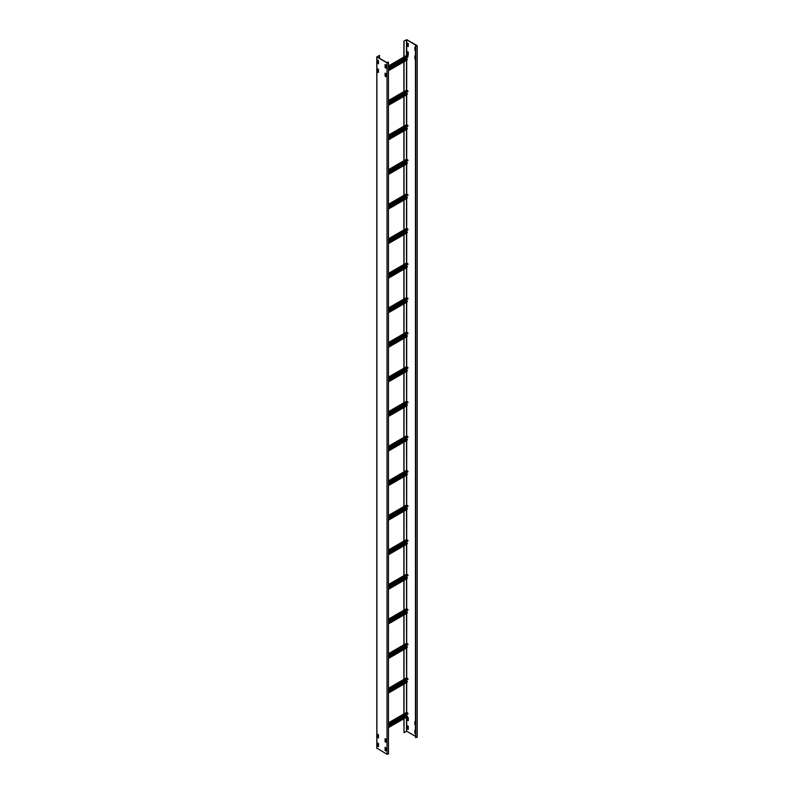 <?xml version="1.0" encoding="UTF-8"?>
<svg xmlns="http://www.w3.org/2000/svg" width="794" height="794" viewBox="0 0 794 794"><rect width="100%" height="100%" fill="white"/><g stroke="black" fill="none" stroke-linecap="round" stroke-linejoin="round"><path stroke-width="1.19" d="M416.999 737.04L415.47 737.537L415.47 46.072L416.999 45.893L406.687 39.789L403.888 41.109L406.836 39.7L416.959 45.546L415.47 46.072M404.037 718.63L404.037 732.664L403.888 718.719M404.037 732.664L406.687 731.254L406.687 717.101M415.47 736.326L406.687 731.254M415.47 50.796L414.865 50.33L414.865 47.332L415.47 47.561M415.47 59.431L414.865 58.974L414.865 55.977L415.47 56.205M407.481 725.776L408.285 726.351L408.255 729.418L407.382 728.832L407.382 725.835M415.47 724.972L414.865 724.505L414.865 721.518L415.47 721.746M415.47 733.616L414.865 733.15L414.865 730.152L415.47 730.391M408.185 55.233L407.382 54.657L407.411 51.59L408.285 52.176L408.285 55.173M407.481 717.131L408.285 717.707L408.255 720.773L407.382 720.188L407.382 717.19M408.185 46.588L407.382 46.012L407.411 42.945L408.285 43.531L408.285 46.528M415.014 730.133L415.47 733.438M407.53 51.63L407.53 54.568L408.285 55.114M407.53 42.985L407.53 45.923L408.285 46.469M407.53 717.161L407.53 720.098L408.285 720.644M415.014 721.488L415.47 724.793M407.53 725.805L407.53 728.743L408.285 729.289M415.014 55.947L415.47 59.262M415.014 47.303L415.47 50.617M403.888 41.109L403.888 57.049M403.888 61.823L403.888 91.618M403.888 96.402L403.888 126.196M403.888 130.97L403.888 160.765M403.888 165.549L403.888 195.334M403.888 200.118L403.888 229.913M403.888 234.696L403.888 264.481M403.888 269.265L403.888 299.06M403.888 303.834L403.888 333.629M403.888 338.413L403.888 368.208M403.888 372.982L403.888 402.776M403.888 407.56L403.888 437.355M403.888 442.129L403.888 471.924M403.888 476.708L403.888 506.493M403.888 511.276L403.888 541.071M403.888 545.855L403.888 575.64M403.888 580.424L403.888 610.219M403.888 615.003L403.888 644.788M403.888 649.571L403.888 679.366M403.888 684.14L403.888 713.935M404.037 41.199L404.037 56.96M404.037 61.743L404.037 91.528M404.037 96.312L404.037 126.107M404.037 130.891L404.037 160.676M404.037 165.46L404.037 195.255M404.037 200.028L404.037 229.823M404.037 234.607L404.037 264.402M404.037 269.176L404.037 298.971M404.037 303.755L404.037 333.549M404.037 338.323L404.037 368.118M404.037 372.902L404.037 402.836M404.037 407.471L404.037 437.405M404.037 442.05L404.037 471.983M404.037 476.618L404.037 506.552M404.037 511.187L404.037 541.131M404.037 545.766L404.037 575.7M404.037 580.335L404.037 610.278M404.037 614.913L404.037 644.847M404.037 649.482L404.037 679.416M404.037 684.061L404.037 713.995M379.482 58.309L379.482 55.372L377.041 56.9L387.174 62.746L388.256 62.488L387.919 61.972L388.464 62.488L388.464 753.953L387.025 754.3L376.892 748.166M379.482 55.372L376.892 56.989L387.025 62.835L388.464 62.488M387.77 62.845L387.77 62.061M385.229 747.333L385.229 750.27L385.973 750.816M385.229 738.688L385.229 741.626L385.973 742.172M377.736 60.185L377.736 63.123L378.49 63.669M385.229 73.147L385.229 76.085L385.973 76.631M385.229 64.503L385.229 67.44L385.973 67.996M377.736 734.361L377.736 737.298L378.49 737.844M377.736 68.83L377.736 71.768L378.49 72.314M377.736 743.005L377.736 745.943L378.49 746.489M385.973 65.048L385.944 68.115L385.08 67.53L385.08 64.532L385.973 65.048M377.686 734.331L378.49 734.907L378.46 737.973L377.587 737.388L377.587 734.39M378.391 746.608L377.587 746.032L377.616 742.966L378.49 743.551L378.49 746.549M378.49 69.376L378.391 72.433L377.587 71.857L377.587 68.86L378.49 69.376M385.874 76.75L385.08 76.174L385.11 73.117L385.973 73.693L385.973 76.69M377.686 60.155L378.49 60.731L378.46 63.788L377.587 63.212L377.587 60.215M385.874 742.291L385.08 741.705L385.11 738.648L385.973 739.234L385.973 742.231M385.874 750.926L385.08 750.35L385.11 747.293L385.973 747.879L385.973 750.876M388.464 68.224L407.977 56.96L406.568 55.501L388.464 65.952M406.558 59.57L405.942 58.945L406.349 57.902M388.464 70.011L407.491 59.203L388.464 70.18M388.464 70.587L407.491 59.203M378.49 72.185L377.736 72.294M388.464 102.793L407.977 91.528L406.568 90.069L388.464 100.52M406.558 94.139L405.942 93.513L406.349 92.471M388.464 104.58L407.491 93.771L388.464 104.758M388.464 105.155L407.491 93.771M388.464 137.372L407.977 126.107L406.568 124.638L388.464 135.099M406.558 128.717L405.942 128.092L406.349 127.05M388.464 139.158L407.491 128.35L388.464 139.327M388.464 139.734L407.491 128.35M388.464 171.941L407.977 160.676L406.568 159.217L388.464 169.668M406.558 163.286L405.942 162.661L406.349 161.619M388.464 173.727L407.491 162.919L388.464 173.906M388.464 174.303L407.491 162.919M388.464 206.519L407.977 195.255L406.568 193.786L388.464 204.237M406.558 197.865L405.942 197.24L406.349 196.197M388.464 208.306L407.491 197.498L388.464 208.475M388.464 208.882L407.491 197.498M388.464 241.088L407.977 229.823L406.568 228.364L388.464 238.815M406.558 232.434L405.942 231.808L406.349 230.766M388.464 242.875L407.491 232.066L388.464 243.053M388.464 243.45L407.491 232.066M388.464 275.667L407.977 264.402L406.568 262.933L388.464 273.384M406.558 267.002L405.942 266.377L406.349 265.345M388.464 277.453L407.491 266.635L388.464 277.622M388.464 278.029L407.491 266.635M388.464 310.236L407.977 298.971L406.568 297.512L388.464 307.963M406.558 301.581L405.942 300.956L406.349 299.914M388.464 312.022L407.491 301.214L388.464 312.191M388.464 312.598L407.491 301.214M388.464 344.814L407.977 333.54L406.568 332.081L388.464 342.532M406.558 336.15L405.942 335.525L406.349 334.492M388.464 346.601L407.491 335.783L388.464 346.77M388.464 347.177L407.491 335.783M388.464 379.383L407.977 368.118L406.568 366.659L388.464 377.11M406.558 370.729L405.942 370.103L406.349 369.061M388.464 381.17L407.491 370.361L388.464 381.338M388.464 381.745L407.491 370.361M388.464 413.952L407.977 402.687L406.568 401.228L388.464 411.679M406.488 371.483L406.568 401.228M406.558 405.297L405.942 404.672L406.349 403.63M388.464 415.738L407.491 404.93L388.464 415.917M388.464 416.314L407.491 404.93M388.464 448.531L407.977 437.266L406.568 435.807L388.464 446.258M406.488 406.062L406.568 435.807M406.558 439.876L405.942 439.251L406.349 438.209M388.464 450.317L407.491 439.509L388.464 450.486M388.464 450.893L407.491 439.509M388.464 483.099L407.977 471.834L406.568 470.376L388.464 480.827M406.488 440.63L406.568 470.376M406.558 474.445L405.942 473.82L406.349 472.777M388.464 484.886L407.491 474.078L388.464 485.065M388.464 485.462L407.491 474.078M388.464 517.678L407.977 506.413L406.568 504.944L388.464 515.405M406.488 475.209L406.568 504.944M406.558 509.023L405.942 508.398L406.349 507.356M388.464 519.465L407.491 508.656L388.464 519.633M388.464 520.04L407.491 508.656M388.464 552.247L407.977 540.982L406.568 539.523L388.464 549.974M406.488 509.778L406.568 539.523M406.558 543.592L405.942 542.967L406.349 541.925M388.464 554.033L407.491 543.225L388.464 554.212M388.464 554.609L407.491 543.225M388.464 586.826L407.977 575.561L406.568 574.092L388.464 584.543M406.488 544.356L406.568 574.092M406.558 578.171L405.942 577.536L406.349 576.504M388.464 588.612L407.491 577.794L388.464 588.781M388.464 589.188L407.491 577.794M388.464 621.394L407.977 610.129L406.568 608.67L388.464 619.121M406.488 578.925L406.568 608.67M406.558 612.74L405.942 612.114L406.349 611.072M388.464 623.181L407.491 612.373L388.464 623.359M388.464 623.756L407.491 612.373M388.464 655.973L407.977 644.698L406.568 643.239L388.464 653.69M406.488 613.504L406.568 643.239M406.558 647.309L405.942 646.683L406.349 645.651M388.464 657.76L407.491 646.941L388.464 657.928M388.464 658.335L407.491 646.941M388.464 690.542L407.977 679.277L406.568 677.818L388.464 688.269M406.488 648.073L406.568 677.818M406.558 681.887L405.942 681.262L406.349 680.22M388.464 692.328L407.491 681.52L388.464 692.497M388.464 692.904L407.491 681.52M388.464 725.111L407.977 713.846L406.568 712.387L388.464 722.838M406.488 682.641L406.568 712.387M406.558 716.456L405.942 715.831L406.349 714.799M388.464 726.897L407.491 716.089L388.464 727.076M388.464 727.483L407.491 716.089M416.81 45.635L416.81 46.151M406.687 716.386L406.687 714.6M406.687 712.367L406.687 682.532M406.687 681.808L406.687 680.021M406.687 677.798L406.687 647.954M406.687 647.239L406.687 645.453M406.687 643.229L406.687 613.385M406.687 612.66L406.687 610.884M406.687 608.651L406.687 578.816M406.687 578.092L406.687 576.305M406.687 574.082L406.687 544.237M406.687 543.523L406.687 541.736M406.687 539.503L406.687 509.669M406.687 508.944L406.687 507.158M406.687 504.934L406.687 475.09M406.687 474.375L406.687 472.589M406.687 470.356L406.687 440.521M406.687 439.797L406.687 438.01M406.687 435.787L406.687 405.942M406.687 405.228L406.687 403.441M406.687 401.208L406.687 371.374M406.687 370.649L406.687 368.863M406.687 366.639L406.687 336.795M406.687 336.08L406.687 334.294M406.687 332.061L406.687 302.226M406.687 301.502L406.687 299.715M406.687 297.492L406.687 267.647M406.687 266.933L406.687 265.146M406.687 262.923L406.687 233.079M406.687 232.364L406.687 230.578M406.687 228.344L406.687 198.51M406.687 197.785L406.687 195.999M406.687 193.776L406.687 163.931M406.687 163.217L406.687 161.43M406.687 159.197L406.687 129.362M406.687 128.638L406.687 126.851M406.687 124.628L406.687 94.784M406.687 94.069L406.687 92.283M406.687 90.05L406.687 60.215M406.687 59.49L406.687 57.704M406.687 55.481L406.687 39.789M406.488 39.789L406.488 55.55M406.488 57.823L406.488 59.53M406.488 60.324L406.488 90.119M406.488 92.392L406.488 94.099M406.488 94.903L406.488 124.698M406.488 126.971L406.488 128.678M406.488 129.472L406.488 159.266M406.488 161.539L406.488 163.246M406.488 164.05L406.488 193.835M406.488 196.118L406.488 197.815M406.488 198.619L406.488 228.414M406.488 230.687L406.488 232.394M406.488 233.198L406.488 262.983M406.488 265.265L406.488 266.963M406.488 267.767L406.488 297.561M406.488 299.834L406.488 301.541M406.488 302.345L406.488 332.13M406.488 334.413L406.488 336.11M406.488 336.914L406.488 366.709M406.488 368.982L406.488 370.689M406.488 403.551L406.488 405.258M406.488 438.129L406.488 439.836M406.488 472.698L406.488 474.405M406.488 507.277L406.488 508.984M406.488 541.845L406.488 543.553M406.488 576.424L406.488 578.121M406.488 610.993L406.488 612.7M406.488 645.572L406.488 647.269M406.488 680.14L406.488 681.848M406.488 714.709L406.488 716.416M406.488 717.22L406.488 731.254M415.768 46.241L415.768 737.705M388.067 62.23L388.067 62.746M387.025 62.835L387.025 754.3M376.892 748.454L376.892 56.989M405.942 58.945L388.464 69.028M388.464 69.376L406.002 59.252M388.464 66.091L406.786 55.52M407.679 56.037L388.464 67.133M388.464 67.818L407.977 56.553M405.942 93.513L388.464 103.607M388.464 103.945L406.002 93.821M388.464 100.669L406.786 90.089M407.679 90.605L388.464 101.701M388.464 102.396L407.977 91.131M405.942 128.092L388.464 138.176M388.464 138.523L406.002 128.4M388.464 135.238L406.786 124.668M407.679 125.184L388.464 136.28M388.464 136.965L407.977 125.7M405.942 162.661L388.464 172.755M388.464 173.092L406.002 162.969M388.464 169.807L406.786 159.237M407.679 159.753L388.464 170.849M388.464 171.544L407.977 160.279M405.942 197.24L388.464 207.323M388.464 207.671L406.002 197.547M388.464 204.386L406.786 193.805M407.679 194.332L388.464 205.418M388.464 206.112L407.977 194.848M405.942 231.808L388.464 241.892M388.464 242.239L406.002 232.116M388.464 238.954L406.786 228.384M407.679 228.9L388.464 239.996M388.464 240.691L407.977 229.416M405.942 266.377L388.464 276.471M388.464 276.818L406.002 266.695M388.464 273.533L406.786 262.953M407.679 263.479L388.464 274.565M388.464 275.26L407.977 263.995M405.942 300.956L388.464 311.04M388.464 311.387L406.002 301.263M388.464 308.102L406.786 297.532M407.679 298.048L388.464 309.144M388.464 309.829L407.977 298.564M405.942 335.525L388.464 345.618M388.464 345.966L406.002 335.832M388.464 342.68L406.786 332.1M407.679 332.626L388.464 343.713M388.464 344.407L407.977 333.143M405.942 370.103L388.464 380.187M388.464 380.534L406.002 370.411M388.464 377.249L406.786 366.679M407.679 367.195L388.464 378.291M388.464 378.976L407.977 367.711M405.942 404.672L388.464 414.766M388.464 415.113L406.002 404.98M388.464 411.828L406.786 401.248M407.679 401.764L388.464 412.86M388.464 413.555L407.977 402.29M405.942 439.251L388.464 449.335M388.464 449.682L406.002 439.558M388.464 446.397L406.786 435.827M407.679 436.343L388.464 447.439M388.464 448.124L407.977 436.859M405.942 473.82L388.464 483.913M388.464 484.251L406.002 474.127M388.464 480.975L406.786 470.395M407.679 470.911L388.464 482.008M388.464 482.702L407.977 471.438M405.942 508.398L388.464 518.482M388.464 518.829L406.002 508.706M388.464 515.544L406.786 504.974M407.679 505.49L388.464 516.576M388.464 517.271L407.977 506.006M405.942 542.967L388.464 553.061M388.464 553.398L406.002 543.275M388.464 550.113L406.786 539.543M407.679 540.059L388.464 551.155M388.464 551.85L407.977 540.575M405.942 577.536L388.464 587.629M388.464 587.977L406.002 577.853M388.464 584.692L406.786 574.112M407.679 574.638L388.464 585.724M388.464 586.419L407.977 575.154M405.942 612.114L388.464 622.198M388.464 622.546L406.002 612.422M388.464 619.26L406.786 608.69M407.679 609.206L388.464 620.303M388.464 620.987L407.977 609.723M405.942 646.683L388.464 656.777M388.464 657.124L406.002 647.001M388.464 653.839L406.786 643.259M407.679 643.785L388.464 654.871M388.464 655.566L407.977 644.301M405.942 681.262L388.464 691.346M388.464 691.693L406.002 681.57M388.464 688.408L406.786 677.838M407.679 678.354L388.464 689.45M388.464 690.135L407.977 678.87M405.942 715.831L388.464 725.924M388.464 726.272L406.002 716.138M388.464 722.987L406.786 712.407M407.679 712.933L388.464 724.019M388.464 724.714L407.977 713.449M417.207 737.358L417.207 45.893M376.793 56.84L376.793 748.305M385.973 67.391L385.447 67.689M378.49 71.708L377.964 72.016M407.084 59.987L388.464 70.726M407.084 94.555L388.464 105.304M407.084 129.134L388.464 139.873M407.084 163.703L388.464 174.452M407.084 198.282L388.464 209.02M407.084 232.85L388.464 243.599M407.084 267.419L388.464 278.168M407.084 301.998L388.464 312.747M407.084 336.567L388.464 347.315M407.084 371.145L388.464 381.884M407.084 405.714L388.464 416.463M407.084 440.293L388.464 451.032M407.084 474.862L388.464 485.61M407.084 509.44L388.464 520.179M407.084 544.009L388.464 554.758M407.084 578.578L388.464 589.327M407.084 613.157L388.464 623.905M407.084 647.725L388.464 658.474M407.084 682.304L388.464 693.053M407.084 716.873L388.464 727.622"/></g></svg>
